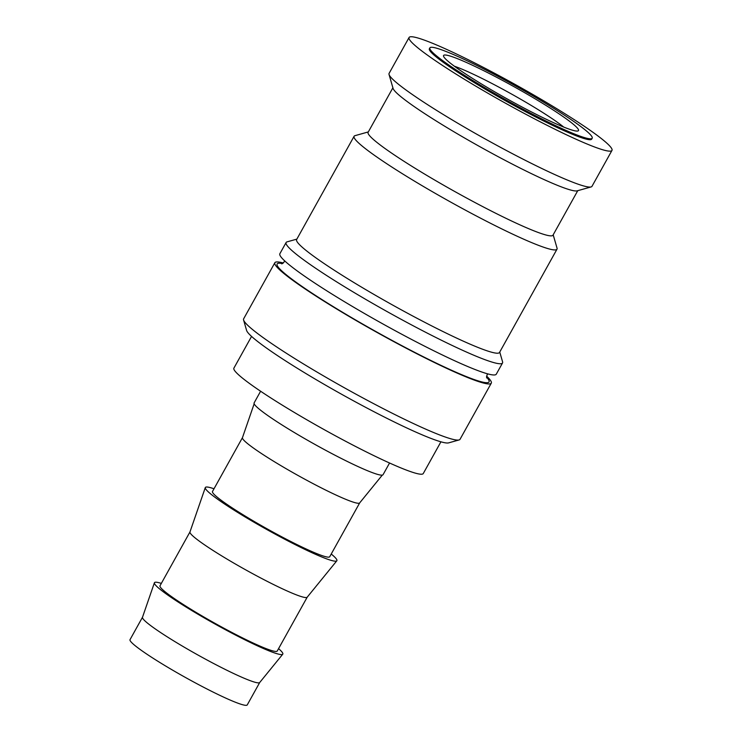 <?xml version="1.0" encoding="UTF-8"?>
<svg xmlns="http://www.w3.org/2000/svg" width="742" height="742" viewBox="0 0 742 742"><rect width="100%" height="100%" fill="white"/><g stroke="black" fill="none" stroke-linecap="round" stroke-linejoin="round"><path stroke-width="1.11" d="M486.576 376.129A123.84 11.241 -150.9 0 1 491.278 383.169L460.04 439.301A123.84 11.241 -150.9 0 1 459.094 439.941A123.84 11.241 -150.9 0 1 391.822 413.025A123.84 11.241 -150.9 0 1 284.297 351.931A123.84 11.241 -150.9 0 1 243.58 319.988A123.84 11.241 -150.9 0 1 243.626 318.847L274.865 262.714A123.84 11.241 -150.9 0 1 283.323 263.011M459.094 439.941L448.641 442.872A116.104 10.536 -150.9 0 1 385.571 417.644A116.104 10.536 -150.9 0 1 284.77 360.362A116.104 10.536 -150.9 0 1 246.594 330.413L243.58 319.988M491.278 383.169A123.84 11.241 -150.9 0 1 427.615 359.174A123.84 11.241 -150.9 0 1 315.536 295.798A123.84 11.241 -150.9 0 1 274.865 262.714M499.746 352.051L502.575 361.818A123.84 11.241 -150.9 0 1 502.529 362.968A123.84 11.241 -150.9 0 1 438.856 338.973A123.84 11.241 -150.9 0 1 326.777 275.597A123.84 11.241 -150.9 0 1 286.106 242.513A123.84 11.241 -150.9 0 1 287.061 241.864L296.856 239.119M502.529 362.968L496.277 374.191A123.84 11.241 -150.9 0 1 432.614 350.196A123.84 11.241 -150.9 0 1 320.535 286.82A123.84 11.241 -150.9 0 1 279.864 253.736L286.106 242.513M553.189 234.815L557.038 248.125A116.104 10.536 -150.9 0 1 556.992 249.191L499.514 352.469A116.104 10.536 -150.9 0 1 439.82 329.977A116.104 10.536 -150.9 0 1 334.753 270.561A116.104 10.536 -150.9 0 1 296.624 239.536L354.101 136.268A116.104 10.536 -150.9 0 1 354.991 135.665L368.329 131.918M556.992 249.191A116.104 10.536 -150.9 0 1 497.307 226.7A116.104 10.536 -150.9 0 1 392.23 167.284A116.104 10.536 -150.9 0 1 354.101 136.268M577.758 190.675L552.976 235.195A105.781 9.6 -150.9 0 1 498.596 214.698A105.781 9.6 -150.9 0 1 402.86 160.569A105.781 9.6 -150.9 0 1 368.115 132.308L392.898 87.788M611.974 150.413L591.986 186.335A116.104 10.536 -150.9 0 1 591.096 186.938L577.155 190.842A105.781 9.6 -150.9 0 1 519.697 167.859A105.781 9.6 -150.9 0 1 427.846 115.669A105.781 9.6 -150.9 0 1 393.065 88.381L389.049 74.478A116.104 10.536 -150.9 0 1 389.086 73.402L409.083 37.48A116.104 10.536 -150.9 0 1 468.777 59.981A116.104 10.536 -150.9 0 1 573.844 119.397A116.104 10.536 -150.9 0 1 611.974 150.413A116.104 10.536 -150.9 0 1 552.289 127.921A116.104 10.536 -150.9 0 1 447.213 68.505A116.104 10.536 -150.9 0 1 409.083 37.48M591.096 186.938A116.104 10.536 -150.9 0 1 528.026 161.7A116.104 10.536 -150.9 0 1 427.216 104.427A116.104 10.536 -150.9 0 1 389.049 74.478M278.565 648.647A73.449 6.669 -150.9 0 1 282.748 654.203L259.691 682.529A67.077 6.084 -150.9 0 1 224.826 669.238A67.077 6.084 -150.9 0 1 164.548 635.124A67.077 6.084 -150.9 0 1 142.483 617.288L154.401 582.776A73.449 6.669 -150.9 0 1 161.329 583.398M259.719 682.492L247.253 704.9A67.077 6.084 -150.9 0 1 212.759 691.906A67.077 6.084 -150.9 0 1 152.054 657.57A67.077 6.084 -150.9 0 1 130.026 639.65L142.492 617.242M282.748 654.203A73.449 6.669 -150.9 0 1 244.572 639.65A73.449 6.669 -150.9 0 1 178.572 602.3A73.449 6.669 -150.9 0 1 154.401 582.776M331.229 554.014A75.267 6.826 -150.9 0 1 336.812 560.804L307.179 597.217A67.077 6.084 -150.9 0 1 272.314 583.926A67.077 6.084 -150.9 0 1 212.036 549.813A67.077 6.084 -150.9 0 1 189.961 531.977L205.293 487.596A75.267 6.826 -150.9 0 1 214.002 488.774M307.207 597.18L277.239 651.022A67.077 6.084 -150.9 0 1 242.755 638.018A67.077 6.084 -150.9 0 1 182.04 603.691A67.077 6.084 -150.9 0 1 160.012 585.772L189.98 531.931M336.812 560.804A75.267 6.826 -150.9 0 1 297.7 545.88A75.267 6.826 -150.9 0 1 230.057 507.602A75.267 6.826 -150.9 0 1 205.293 487.596M382.297 475.103L359.657 502.928A67.077 6.084 -150.9 0 1 324.792 489.637A67.077 6.084 -150.9 0 1 264.514 455.523A67.077 6.084 -150.9 0 1 242.448 437.687L254.163 403.778M359.694 502.891L329.726 556.723A67.077 6.084 -150.9 0 1 295.233 543.728A67.077 6.084 -150.9 0 1 234.528 509.402A67.077 6.084 -150.9 0 1 212.5 491.482L242.458 437.641M389.559 463.008L383.067 474.676A73.792 6.697 -150.9 0 1 345.132 460.383A73.792 6.697 -150.9 0 1 278.352 422.615A73.792 6.697 -150.9 0 1 254.116 402.906L260.609 391.238M460.374 72.697A92.88 8.431 29.1 0 0 544.433 120.223A92.88 8.431 29.1 0 0 592.19 138.225A92.88 8.431 29.1 0 0 561.685 113.405A92.88 8.431 29.1 0 0 477.625 65.871A92.88 8.431 29.1 0 0 429.868 47.878A92.88 8.431 29.1 0 0 460.374 72.697M592.19 138.225L591.689 139.116A92.88 8.431 -150.9 0 1 543.932 121.122A92.88 8.431 -150.9 0 1 459.873 73.588A92.88 8.431 -150.9 0 1 429.377 48.777L429.868 47.878M440.924 441.815L423.274 473.526A108.36 9.832 -150.9 0 1 367.568 452.537A108.36 9.832 -150.9 0 1 269.494 397.081A108.36 9.832 -150.9 0 1 233.906 368.125L251.557 336.414M454.373 66.205A70.175 6.372 -150.9 0 1 545.899 114.537A70.175 6.372 -150.9 0 1 563.697 127.058M553.133 109.964A77.196 7.003 -150.9 0 1 577.888 130.991A77.196 7.003 -150.9 0 1 535.956 114.212A77.196 7.003 -150.9 0 1 468.935 76.129A77.196 7.003 -150.9 0 1 443.549 56.225A77.196 7.003 -150.9 0 1 480.491 69.089A77.196 7.003 -150.9 0 1 553.133 109.964M486.511 377.103A121.261 11 -150.9 0 1 466.032 376.463A121.261 11 -150.9 0 1 332.295 306.029A121.261 11 -150.9 0 1 282.535 263.577M486.696 377.956L487.021 374.914L487.819 373.903M281.71 263.864L284.121 261.991L284.566 260.776"/></g></svg>
